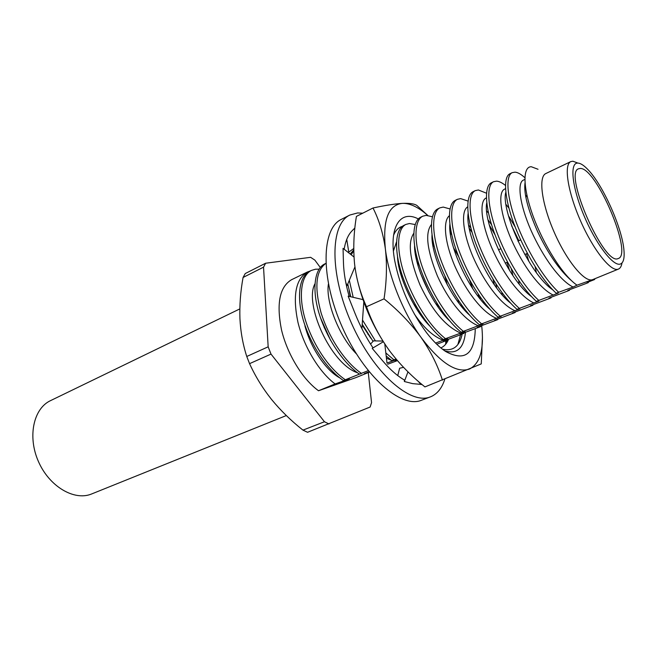 <?xml version="1.0" encoding="UTF-8"?>
<svg xmlns="http://www.w3.org/2000/svg" width="657" height="657" viewBox="0 0 657 657"><rect width="100%" height="100%" fill="white"/><g stroke="black" fill="none" stroke-linecap="round" stroke-linejoin="round"><path stroke-width="0.99" d="M286.321 415.553L91.274 494.105C73.97 501.028 49.152 486.369 38.369 461.378C27.372 436.478 33.556 408.49 50.458 400.671L239.821 308.913M620.233 264.081C623.353 262.997 624.602 258.571 623.994 250.793C622.557 228.907 603.348 185.553 588.105 169.777C584.065 165.482 580.681 163.248 577.938 163.084C569.52 162.361 571.828 186.645 583.786 215.143C595.628 243.648 613.104 266.594 620.233 264.081M621.99 262.981C621.448 266.266 620.265 268.311 618.426 269.099L618.065 269.222C610.714 271.867 593.189 249.816 580.484 220.752C567.697 191.729 563.607 164.57 570.81 161.606L572.855 161.211L577.454 162.903M525.928 197.576L526.815 194.8M310.359 270.93L307.32 272.031C295.658 279.085 292.521 295.79 297.908 322.152C303.83 346.732 319.392 372.371 335.119 383.934L318.522 390.743L356.11 377.537L369.382 372.117M307.32 272.031L291.519 279.734C279.627 286.879 276.277 303.534 281.467 329.691C287.208 354.074 302.705 379.401 318.522 390.743M580.188 168.463L578.62 168.775C563.106 172.438 603.89 265.674 617.958 258.636L618.368 258.497C633.192 254.054 596.228 167.133 580.188 168.463M570.81 161.606L545.868 173.522C538.173 176.725 541.655 203.76 554.27 232.381C566.777 261.043 584.599 282.559 592.458 279.71L618.426 269.099M538.034 169.276L531.267 166.722C522.644 166.664 522.66 187.122 532.999 215.857C543.454 244.478 562.835 275.71 577.035 285.171L573.093 287.043C559.797 280.58 542.945 257.051 530.996 230.361C519.687 204.573 517.1 183.204 523.161 180.215L524.853 179.402M515.228 311.886L515.162 312.502L512.435 313.028L532.926 305.242L530.544 305.62L548.833 298.738L551.051 297.835L549.014 298.056L567.27 291.199L569.529 290.279L567.87 290.345L586.077 283.512L588.393 282.567L587.112 282.469L594.322 279.644C595.349 279.003 594.733 279.028 592.458 279.71L577.035 285.171M368.199 370.647L345.344 379.754C328.787 368.61 312.65 344.186 305.119 319.146C298.237 295.634 301.202 275.299 311.41 270.421L315.516 269.206L319.006 269.173M345.344 379.754L343.439 380.534C326.866 369.415 310.736 345.024 303.238 320.008C296.373 296.521 299.37 276.195 309.603 271.3L311.41 270.421M361.227 373.242C344.909 361.982 328.894 337.747 321.043 312.707C314.227 287.191 315.82 270.766 325.815 263.424L324.583 264.007C314.572 268.787 311.845 289.17 318.891 312.831C326.586 338.035 342.79 362.713 359.28 374.038M396.048 359.042L393.937 359.831L385.831 352.94M375.41 340.909L362.516 320.066M353.203 297.334L349.31 280.301M351.191 254.793L353.762 250.785M393.937 359.831L391.909 360.66L386.193 356.02M373.061 341.336L362.212 324.23M350.756 296.759L347.758 284.013M350.181 253.988L353.753 249.988M573.093 287.043L558.68 292.258L556.241 293.26L558.253 293.121L538.806 300.413L536.416 301.391L538.839 301.078L519.35 308.388L517.018 309.348L519.827 308.872L500.306 316.206L498.022 317.142L501.201 316.502L481.655 323.852L479.413 324.772L482.961 323.975L463.39 331.342L461.198 332.245L465.082 331.3L460.672 333.107L445.495 338.683C429.506 326.209 412.941 299.978 404.137 273.755C396.072 249.134 397.173 228.562 405.878 224.423L409.442 223.52L415.134 224.538M445.495 338.683L443.344 339.562C427.337 327.12 410.789 300.931 402.01 274.733C393.97 250.128 395.112 229.556 403.858 225.4L405.878 224.423M463.39 331.342C447.516 318.629 430.885 292.069 421.843 265.642C413.557 240.823 414.296 220.218 422.714 216.219L426.171 215.381L432.363 216.769M461.198 332.245C445.315 319.557 428.692 293.038 419.675 266.635C411.413 241.842 412.202 221.237 420.652 217.229L422.714 216.219M481.655 323.852C465.912 310.884 449.216 283.996 439.927 257.355C431.411 232.332 431.78 211.702 439.886 207.858L443.229 207.078L449.979 208.942M479.413 324.772C463.661 311.829 446.974 284.982 437.71 258.365C429.226 233.375 429.637 212.745 437.784 208.885L439.886 207.858M500.306 316.206C484.702 302.976 467.94 275.743 458.389 248.888C449.643 223.667 449.618 203.013 457.403 199.326L460.639 198.611L468.014 201.075M498.022 317.142C482.402 303.945 465.641 276.753 456.13 249.923C447.409 224.735 447.433 204.081 455.26 200.377L457.403 199.326M519.35 308.388C503.894 294.894 487.067 267.309 477.253 240.24C468.26 214.823 467.833 194.144 475.282 190.62L478.395 189.98L486.492 193.215M517.018 309.348C501.546 295.88 484.718 268.343 474.945 241.3C465.977 215.907 465.599 195.228 473.097 191.688L475.282 190.62M538.806 300.413C523.506 286.641 506.613 258.694 496.528 231.404C487.28 205.781 486.426 185.085 493.53 181.734L496.511 181.16C499.033 181.258 502.014 182.687 505.463 185.43M536.416 301.391C521.108 287.651 504.215 259.753 494.171 232.488C484.948 206.881 484.152 186.194 491.296 182.827L493.53 181.734M558.68 292.258C543.553 278.198 526.594 249.89 516.23 222.378C506.719 196.533 505.422 175.83 512.156 172.668L515.006 172.167C517.724 172.348 521.017 174.195 524.877 177.71M556.241 293.26C541.097 279.233 524.146 250.966 513.815 223.487C504.338 197.667 503.098 176.963 509.881 173.776L512.156 172.668M551.042 288.004L551.075 288.563M511.598 225.712L518.833 240.7M489.325 225.055L495.033 234.836M506.99 262.324L509.586 270.47M497.809 319.006L497.735 319.63L494.68 320.288L515.162 312.502M469.27 228.258L472.079 232.406M492.939 279.069L494.483 284.941M480.727 325.995L480.645 326.611L477.269 327.408L481.589 325.642L497.735 319.63M450.3 232.898L451.761 234.82M478.206 294.065L478.904 297.358M463.875 333.469L460.204 334.397L464.442 332.664L480.645 326.611M432.109 238.302L432.643 238.934M447.516 339.587L447.417 340.195L443.459 341.246L447.614 339.546L462.167 334.167M436.741 344.235L447.417 340.195M343.439 380.534L349.36 378.719L345.508 380.296L335.119 383.934M369.283 371.993L364.307 373.628L369.062 371.722M330.602 340.318L320.427 317.643M387.671 364.241L397.403 360.619M391.909 360.66L396.36 359.395M370.811 338.207L362.155 325.059M350.46 296.693L349.146 290.764M400.491 273.205L402.601 276.507M414.896 303.961L416.086 308.1M420.423 273.049L429.005 292.217M443.344 339.562L447.565 338.478L443.237 340.252C433.283 336.548 423.609 327.744 414.222 313.832M429.662 325.929C413.475 309.726 397.937 275.513 397.526 256.591M449.519 320.739C431.633 303.977 414.14 265.239 414.567 245.628M469.615 315.188C450.193 298.114 430.713 254.735 432.01 234.82M485.137 303.591L485.195 304.708M489.974 309.307C469.18 292.168 447.639 243.961 449.864 224.103M468.022 218.034L468.901 218.855M501.923 292.554L502.162 294.804M510.612 303.115C488.636 286.148 464.91 232.841 468.121 213.451M486.73 211.102L488.463 212.975M518.652 280.383L519.244 284.169M531.546 296.635C508.575 280.079 482.517 221.335 486.771 202.832M506.062 204.541L508.912 208.072M535.118 266.611L536.342 272.573M552.792 289.868C529.033 273.985 500.462 209.394 505.833 192.238M571.68 280.843C559.542 270.323 548.16 253.865 537.533 231.461C527.842 209.386 523.662 193.215 525.009 182.958M553.366 295.124C539.816 288.891 522.923 265.715 511.203 239.279C500.117 213.722 497.957 192.394 504.387 189.224L505.529 188.674M534.051 303.041C520.262 297.021 503.336 274.199 491.838 247.993C480.965 222.674 479.216 201.387 485.991 198.053L486.41 197.856M508.469 215.767L515.072 226.796M526.553 253.742L528.893 261.47M515.137 310.794C501.209 305.02 484.406 282.822 473.106 257.051C462.388 232.077 460.828 210.807 467.685 206.848M488.118 219.923L491.6 224.842M511.22 268.639L512.969 275.653M496.61 318.382C482.69 312.888 466.207 291.7 455.063 266.611C444.444 242.146 442.769 220.908 449.347 215.751M468.753 225.302L470.839 227.856M495.846 283.725L496.676 287.98M478.46 325.823C464.556 320.583 448.37 300.323 437.381 275.907C426.951 249.923 424.956 232.816 431.386 224.579M450.119 231.321L451.269 232.562M479.922 296.57L480.292 299.099M460.672 333.107C445.602 326.447 432.06 310.391 420.037 284.966C409.689 259.597 407.603 242.384 413.779 233.317M432.076 237.719L432.503 238.121M463.817 308.034L463.941 309.34M393.412 250.999L396.516 241.965M396.393 359.445L392.96 360.857L392.114 360.603M397.198 360.381L395.087 361.038L397.066 360.225M391.613 360.438L386.431 358.131M356.34 353.803C339.037 336.294 325.445 301.432 328.418 284.005M361.022 373.94L360.323 373.751M357.564 372.815C330.372 363.723 303.887 303.485 314.958 283.799M367.895 333.846L367.994 334.339M339.768 377.865C325.938 370.507 310.712 348.013 304.905 325.798M443.237 340.252L435.55 343.069M392.96 360.857L387.006 363.042M350.715 296.75L350.345 296.217M320.263 267.448L314.859 260.115L310.621 257.314L265.625 263.235L245.242 273.55L243.074 277.468C240.519 291.445 239.477 305.127 239.928 318.514C240.618 331.834 242.893 344.49 246.761 356.48L249.561 363.658C255.343 376.338 262.693 388.295 271.604 399.53C280.785 410.691 291.232 420.891 302.959 430.121L307.558 432.281L370.137 407.02L371.55 402.634L368.281 372.56M302.959 430.121L324.451 421.745L329.001 423.987M246.761 356.48L268.163 346.814L271.012 354.09L249.561 363.658M271.012 354.09L324.451 421.745M265.625 263.235L263.539 267.153L243.074 277.468M263.539 267.153L268.163 346.814M324.147 327.26L324.312 327.942M362.763 213.188L357.58 212.958L349.877 215.028C330.143 224.029 329.305 273.476 351.421 323.104C373.324 372.823 410.51 405.426 430.434 396.853L431.362 396.475C437.619 393.568 442.104 387.802 444.805 379.179M446.645 342.938L446.341 340.638M438.268 307.279L436.79 303.025M419.363 265.683L416.94 261.65M362.96 299.608L348.153 296.151L355.076 313.504C360.044 325.88 366.006 337.312 372.962 347.808L372.223 348.382L382.661 360.824C390.036 369.554 397.288 375.952 404.4 380.017L404.351 381.512L412.711 383.647L421.983 384.468M417.745 380.846L421.145 384.567L421.589 384.197M353.992 257.002L343.044 248.354L343.455 262.734C343.767 272.983 345.672 284.202 349.179 296.389M354.887 227.979L352.16 230.722C348.153 234.754 345.492 240.93 344.178 249.249M349.877 215.028L341.377 219.356C321.413 228.48 320.271 277.812 342.272 327.153C364.044 376.601 401.353 408.892 421.523 400.236L430.434 396.853M400.442 269.584L399.448 269.107M348.07 252.321L348.777 252.099L346.74 239.37M348.777 252.099L353.745 248.502M346.444 285.672L347.044 285.721L345.754 282.321M347.044 285.721L354.928 266.882M361.9 328.681L363.806 301.99M382.883 341.065L373.488 340.868L370.548 344.079M383.335 341.763L372.223 348.382M387.014 363.14L384.797 344.013M403.538 367.345L399.637 368.24L397.748 375.574M407.981 371.829L404.351 381.512M442.416 349.163C453.01 351.536 459.621 346.42 462.241 333.822M448.608 339.184C446.859 343.496 444.272 346.411 440.847 347.906M445.668 344.252L445.799 340.86M441.865 312.124L441.274 309.899M417.425 259.228L415.947 257.174M433.899 245.135L432.676 243.648M475.266 328.689C474.715 354.18 464.86 361.785 445.701 351.511C439.525 347.446 433.218 341.279 426.779 333C410.674 311.278 399.99 287.158 394.709 260.632C388.484 226.87 400.269 209.452 418.312 218.912M427.756 215.439L424.898 213.016C416.661 206.372 409.171 203.153 402.437 203.366C409.598 203.095 414.411 203.793 416.867 205.452L427.781 215.439M415.306 250.103L414.805 249.479M457.863 344.547L460.582 334.766M458.709 302.861L458.011 299.773M434.244 246.589L432.823 244.626M461.567 306.532L461.173 304.413M482.452 337.008L481.252 363.896L424.939 386.916C411.307 376.059 399.431 363.912 389.297 350.477C379.524 336.844 371.928 322.258 366.499 306.729L384.041 298.845C386.702 281.114 387.145 264.484 385.372 248.954C383.162 233.457 379.04 219.808 373.004 207.998C385.068 205.378 394.873 203.842 402.437 203.366C388.328 204.844 382.645 220.038 385.372 248.954C388.648 276.49 403.143 312.584 420.965 337.279C440.321 362.968 456.525 373.537 469.583 368.996C480.21 363.378 484.242 348.916 481.688 325.609M472.851 288.866L469.312 279.43M458.578 256.55L453.461 247.615M366.499 306.729C360.315 293.194 356.332 278.855 354.55 263.695C353.113 248.182 353.737 232.422 356.414 216.399L373.004 207.998M442.432 380.148C437.808 365.579 430.655 351.29 420.965 337.279C410.814 323.4 398.503 310.589 384.041 298.845M389.297 350.477C372.848 327.309 361.802 301.974 356.16 274.462M444.904 276.203L447.302 284.9M444.756 350.871C456.935 354.525 463.834 348.333 465.46 332.294M463.62 308.971L463.267 307.312M402.347 226.337C398.479 227.437 395.547 230.435 393.551 235.313M446.185 316.633L446.333 317.421M447.68 339.521L447.425 341.665M498.425 249.832L500.848 248.748M517.93 241.103L520.64 239.887M505.217 263.104L507.524 262.094M524.803 254.514L527.399 253.372"/></g></svg>
